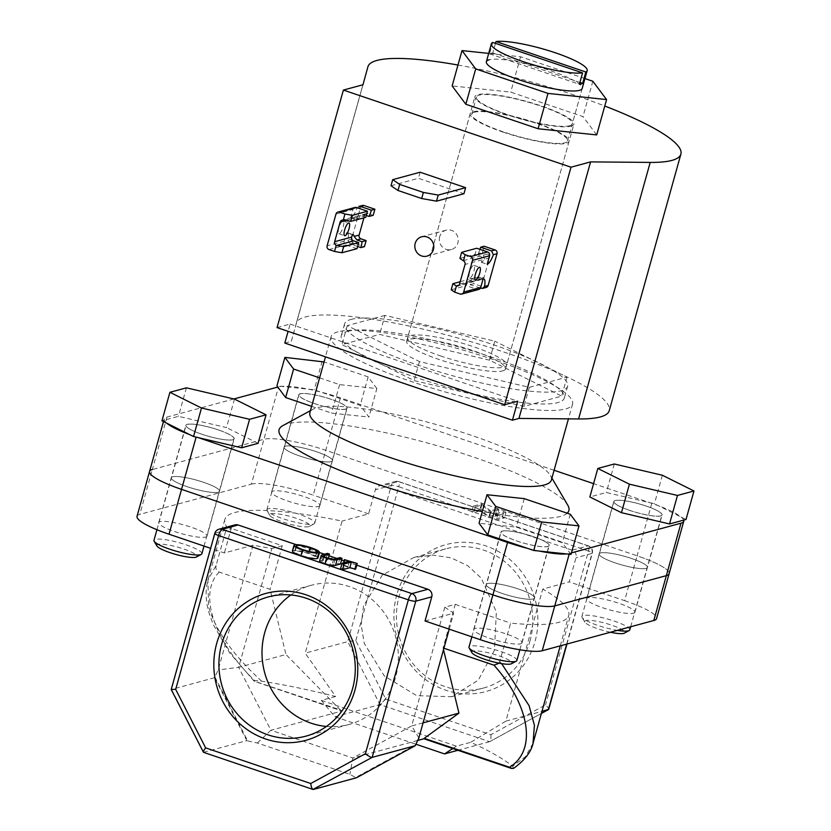 <?xml version="1.0" encoding="UTF-8"?>
<svg xmlns="http://www.w3.org/2000/svg" width="831" height="831" viewBox="0 0 831 831"><rect width="100%" height="100%" fill="white"/><g stroke="black" fill="none" stroke-linecap="round" stroke-linejoin="round"><path stroke-width="0.62" stroke-dasharray="4.16 3.12" d="M474.48 112.227A49.746 8.964 15.6 0 0 471.728 114.148A49.746 8.964 15.6 0 0 510.234 134.103A49.746 8.964 15.6 0 0 564.8 142.828A49.746 8.964 15.6 0 0 567.552 140.906A49.746 8.964 15.6 0 0 529.035 120.952A49.746 8.964 15.6 0 0 474.48 112.227M495.463 43.368L492.793 52.955A49.746 8.964 15.6 0 0 490.924 53.319A49.746 8.964 15.6 0 0 489.521 53.838L492.71 42.433M551.348 480.1A125.356 22.582 15.6 0 0 550.423 475.55A125.356 22.582 15.6 0 0 443.297 426.521A125.356 22.582 15.6 0 0 316.808 407.824A125.356 22.582 15.6 0 0 313.027 409.268A125.356 22.582 15.6 0 0 309.87 412.675M567.209 513.194A150.432 27.101 -164.4 0 1 560.541 516.415A150.432 27.101 -164.4 0 1 482.292 511.584M282.872 425.597A150.432 27.101 -164.4 0 1 287.412 423.862A150.432 27.101 -164.4 0 1 439.194 446.299A150.432 27.101 -164.4 0 1 567.75 505.134M338.03 331.808A125.356 22.582 15.6 0 0 331.091 336.669A125.356 22.582 15.6 0 0 428.152 386.955A125.356 22.582 15.6 0 0 565.641 408.945A125.356 22.582 15.6 0 0 572.569 404.084A125.356 22.582 15.6 0 0 475.519 353.798A125.356 22.582 15.6 0 0 338.03 331.808M232.784 439.776A25.075 4.519 15.6 0 0 234.176 438.799A25.075 4.519 15.6 0 0 214.762 428.744A25.075 4.519 15.6 0 0 187.266 424.35A25.075 4.519 15.6 0 0 185.874 425.316A25.075 4.519 15.6 0 0 205.288 435.371A25.075 4.519 15.6 0 0 232.784 439.776M218.138 492.222A25.075 4.519 15.6 0 0 219.529 491.246A25.075 4.519 15.6 0 0 200.115 481.191A25.075 4.519 15.6 0 0 172.619 476.797A25.075 4.519 15.6 0 0 171.228 477.763A25.075 4.519 15.6 0 0 190.642 487.818A25.075 4.519 15.6 0 0 218.138 492.222A25.075 4.519 15.6 0 0 219.529 491.246A25.075 4.519 15.6 0 0 200.115 481.191A25.075 4.519 15.6 0 0 172.619 476.797A25.075 4.519 15.6 0 0 171.228 477.763A25.075 4.519 15.6 0 0 190.642 487.818A25.075 4.519 15.6 0 0 218.138 492.222M345.686 409.184A25.075 4.519 15.6 0 0 347.067 408.208A25.075 4.519 15.6 0 0 327.663 398.153A25.075 4.519 15.6 0 0 300.157 393.759A25.075 4.519 15.6 0 0 298.776 394.725A25.075 4.519 15.6 0 0 318.18 404.79A25.075 4.519 15.6 0 0 345.686 409.184M331.039 461.631A25.075 4.519 15.6 0 0 332.421 460.665A25.075 4.519 15.6 0 0 313.017 450.599A25.075 4.519 15.6 0 0 285.521 446.205A25.075 4.519 15.6 0 0 284.129 447.171A25.075 4.519 15.6 0 0 303.544 457.237A25.075 4.519 15.6 0 0 331.039 461.631A25.075 4.519 15.6 0 0 332.421 460.665A25.075 4.519 15.6 0 0 313.017 450.599A25.075 4.519 15.6 0 0 285.521 446.205A25.075 4.519 15.6 0 0 284.129 447.171A25.075 4.519 15.6 0 0 303.544 457.237A25.075 4.519 15.6 0 0 331.039 461.631M660.697 515.937A25.075 4.519 15.6 0 0 662.078 514.96A25.075 4.519 15.6 0 0 642.675 504.905A25.075 4.519 15.6 0 0 615.169 500.511A25.075 4.519 15.6 0 0 613.787 501.477A25.075 4.519 15.6 0 0 633.191 511.532A25.075 4.519 15.6 0 0 660.697 515.937M646.051 568.383A25.075 4.519 15.6 0 0 647.442 567.407A25.075 4.519 15.6 0 0 628.028 557.352A25.075 4.519 15.6 0 0 600.533 552.958A25.075 4.519 15.6 0 0 599.141 553.924A25.075 4.519 15.6 0 0 618.555 563.979A25.075 4.519 15.6 0 0 646.051 568.383A25.075 4.519 15.6 0 0 647.442 567.407A25.075 4.519 15.6 0 0 628.028 557.352A25.075 4.519 15.6 0 0 600.533 552.958A25.075 4.519 15.6 0 0 599.141 553.924A25.075 4.519 15.6 0 0 618.555 563.979A25.075 4.519 15.6 0 0 646.051 568.383M547.795 546.528A25.075 4.519 15.6 0 0 549.187 545.552A25.075 4.519 15.6 0 0 529.773 535.496A25.075 4.519 15.6 0 0 502.277 531.092A25.075 4.519 15.6 0 0 500.885 532.069A25.075 4.519 15.6 0 0 520.299 542.124A25.075 4.519 15.6 0 0 547.795 546.528M533.149 598.974A25.075 4.519 15.6 0 0 534.541 597.998A25.075 4.519 15.6 0 0 515.127 587.943A25.075 4.519 15.6 0 0 487.631 583.549A25.075 4.519 15.6 0 0 486.239 584.515A25.075 4.519 15.6 0 0 505.653 594.57A25.075 4.519 15.6 0 0 533.149 598.974A25.075 4.519 15.6 0 0 534.541 597.998A25.075 4.519 15.6 0 0 515.127 587.943A25.075 4.519 15.6 0 0 487.631 583.549A25.075 4.519 15.6 0 0 486.239 584.515A25.075 4.519 15.6 0 0 505.653 594.57A25.075 4.519 15.6 0 0 533.149 598.974M502.932 132.056A51.345 9.245 15.6 0 0 569.09 141.332A51.345 9.245 15.6 0 0 536.348 122.998A51.345 9.245 15.6 0 0 470.18 113.722A51.345 9.245 15.6 0 0 502.932 132.056M440.43 355.897A51.345 9.245 15.6 0 0 506.588 365.183A51.345 9.245 15.6 0 0 473.847 346.849A51.345 9.245 15.6 0 0 407.678 337.563A51.345 9.245 15.6 0 0 440.43 355.897M489.511 360.166L379.632 334.426L341.946 344.626L414.15 380.588L524.039 406.338L561.714 396.127L489.511 360.166L494.819 341.167L384.93 315.416L379.632 334.426M683.695 520.113A50.14 9.037 15.6 0 0 651.774 503.357L593.573 483.642M651.774 503.357L637.128 555.804A50.14 9.037 15.6 0 1 669.111 573.712A50.14 9.037 15.6 0 0 637.128 555.804L325.762 450.288A50.14 9.037 15.6 0 0 263.926 439.287L152.333 469.525A50.14 9.037 15.6 0 0 149.559 471.457M554.1 470.263L340.409 397.841A50.14 9.037 15.6 0 0 278.572 386.841L277.793 387.049M233.864 398.953L166.979 417.079A50.14 9.037 15.6 0 0 164.195 419.011A50.14 9.037 15.6 0 0 166.678 423.156M189.717 434.623A50.14 9.037 15.6 0 0 196.178 436.919L198.329 437.646M527.301 548.283A50.14 9.037 15.6 0 0 539.34 551.057M566.524 553.924A50.14 9.037 15.6 0 0 569.391 553.446L571.448 552.885M384.93 315.416L347.254 325.627L419.458 361.578L529.347 387.329L567.022 377.129L494.819 341.167M567.022 377.129L561.714 396.127M347.254 325.627L341.946 344.626M419.458 361.578L414.15 380.588M529.347 387.329L524.039 406.338M489.521 53.838L579.384 84.284M579.893 82.466L492.793 52.955M569.567 125.73A49.746 8.964 15.6 0 0 572.32 123.798A49.746 8.964 15.6 0 0 533.814 103.844A49.746 8.964 15.6 0 0 479.258 95.118A49.746 8.964 15.6 0 0 476.506 97.05A49.746 8.964 15.6 0 0 515.012 117.005A49.746 8.964 15.6 0 0 569.567 125.73M567.552 140.906L582.188 88.46A49.746 8.964 15.6 0 0 543.682 68.506A49.746 8.964 15.6 0 0 489.127 59.78M584.951 78.571L520.58 56.757L488.69 53.402M596.689 134.913L582.988 116.589L510.712 92.096L452.137 85.936M520.58 56.757L510.712 92.096M592.856 81.251L582.988 116.589M391.006 185.739L418.409 178.312L463.937 193.737M420.112 172.225L418.409 178.312M439.672 236.731A10.024 9.442 -105.2 0 0 442.061 246.651A10.024 9.442 -105.2 0 0 451.399 249.497A10.024 9.442 -105.2 0 0 457.881 242.901A10.024 9.442 -105.2 0 0 455.492 232.992A10.024 9.442 -105.2 0 0 446.154 230.145A10.024 9.442 -105.2 0 0 439.672 236.731M347.659 331.33A115.8 20.858 -164.4 0 1 474.667 351.638A115.8 20.858 -164.4 0 1 564.322 398.101A115.8 20.858 -164.4 0 1 557.913 402.578A115.8 20.858 -164.4 0 1 430.905 382.27A115.8 20.858 -164.4 0 1 341.25 335.817A115.8 20.858 -164.4 0 1 347.659 331.33M350.973 319.457A115.8 20.858 -164.4 0 1 477.981 339.765A115.8 20.858 -164.4 0 1 567.635 386.218A115.8 20.858 -164.4 0 1 561.226 390.705A115.8 20.858 -164.4 0 1 434.229 370.397A115.8 20.858 -164.4 0 1 344.564 323.945A115.8 20.858 -164.4 0 1 350.973 319.457M284.815 343.068L291.338 341.302L296.303 323.29A162.461 29.262 -164.4 0 1 296.303 323.269A162.461 29.262 -164.4 0 1 305.299 316.975A162.461 29.262 -164.4 0 1 483.486 345.467A162.461 29.262 -164.4 0 1 609.268 410.649M457.974 65.036A162.461 29.262 -164.4 0 1 604.76 106.025M571.022 126.219A51.345 9.245 15.6 0 0 573.868 124.234A51.345 9.245 15.6 0 0 534.115 103.636A51.345 9.245 15.6 0 0 477.794 94.63A51.345 9.245 15.6 0 0 474.958 96.614A51.345 9.245 15.6 0 0 514.711 117.213A51.345 9.245 15.6 0 0 571.022 126.219M502.713 370.875A51.345 9.245 15.6 0 0 505.56 368.891A51.345 9.245 15.6 0 0 465.807 348.293A51.345 9.245 15.6 0 0 409.486 339.287A51.345 9.245 15.6 0 0 406.65 341.271A51.345 9.245 15.6 0 0 446.403 361.869A51.345 9.245 15.6 0 0 502.713 370.875M277.066 327.601L290.123 324.069L288.097 331.34M291.338 341.302L362.97 84.762M290.123 324.069L517.734 401.196M156.924 545.977A20.858 3.76 -164.4 0 1 183.651 548.99A20.858 3.76 -164.4 0 1 196.428 556.999M201.881 553.716A24.868 4.477 15.6 0 0 186.019 544.835A24.868 4.477 15.6 0 0 153.974 540.337M218.117 429.866A24.868 4.477 -164.4 0 1 233.978 438.747A24.868 4.477 -164.4 0 1 201.933 434.249A24.868 4.477 -164.4 0 1 186.071 425.368A24.868 4.477 -164.4 0 1 218.117 429.866M234.467 399.088L226.51 427.591L178.436 416.331L161.952 420.798M186.393 387.828L178.436 416.331M258.098 443.328L226.51 427.591M308.696 526.657A20.858 3.76 -164.4 0 1 287.651 523.54A20.858 3.76 -164.4 0 1 269.826 515.386A20.858 3.76 -164.4 0 1 270.823 513.818A20.858 3.76 -164.4 0 1 295.504 518.045A20.858 3.76 -164.4 0 1 309.329 526.418A20.858 3.76 -164.4 0 1 308.696 526.657M268.247 508.78A24.868 4.477 15.6 0 0 266.865 509.746A24.868 4.477 15.6 0 0 267.052 510.65A24.868 4.477 15.6 0 0 288.305 520.372A24.868 4.477 15.6 0 0 313.401 524.091A24.868 4.477 15.6 0 0 314.149 523.8A24.868 4.477 15.6 0 0 314.772 523.125A24.868 4.477 15.6 0 0 295.524 513.143A24.868 4.477 15.6 0 0 268.247 508.78M345.499 409.122A24.868 4.477 -164.4 0 1 318.221 404.759A24.868 4.477 -164.4 0 1 298.963 394.787A24.868 4.477 -164.4 0 1 300.344 393.821A24.868 4.477 -164.4 0 1 327.622 398.184A24.868 4.477 -164.4 0 1 346.88 408.156A24.868 4.477 -164.4 0 1 345.499 409.122M319.592 377.845L339.599 384.628L376.869 388.555L368.912 417.058L360.197 405.393L314.201 389.812L276.931 385.885M376.869 388.555L368.154 376.89L360.197 405.393M322.158 361.308L314.201 389.812M368.154 376.89L324.038 361.942M311.635 406.349L331.642 413.132L368.912 417.058M339.599 384.628L331.642 413.132M610.442 632.256A20.858 3.76 -164.4 0 1 597.988 628.828A20.858 3.76 -164.4 0 1 584.837 622.139A20.858 3.76 -164.4 0 1 611.564 625.151A20.858 3.76 -164.4 0 1 624.341 633.16M629.784 629.877A24.868 4.477 15.6 0 0 613.922 620.996A24.868 4.477 15.6 0 0 581.877 616.498A24.868 4.477 15.6 0 0 582.064 617.402A24.868 4.477 15.6 0 0 597.738 625.379A24.868 4.477 15.6 0 0 617.391 630.365M629.836 510.411A24.868 4.477 -164.4 0 1 613.974 501.529A24.868 4.477 -164.4 0 1 646.03 506.027A24.868 4.477 -164.4 0 1 661.892 514.908A24.868 4.477 -164.4 0 1 629.836 510.411M686.011 519.489L654.413 503.752L606.339 492.492L589.854 496.959M662.38 475.249L654.413 503.752M614.306 463.989L606.339 492.492M471.935 652.719A20.858 3.76 -164.4 0 1 472.932 651.161A20.858 3.76 -164.4 0 1 497.613 655.389A20.858 3.76 -164.4 0 1 511.439 663.751M516.892 660.468A24.868 4.477 15.6 0 0 497.634 650.486A24.868 4.477 15.6 0 0 470.356 646.123A24.868 4.477 15.6 0 0 468.985 647.089M502.454 531.154A24.868 4.477 -164.4 0 1 529.731 535.517A24.868 4.477 -164.4 0 1 548.99 545.5A24.868 4.477 -164.4 0 1 547.608 546.466A24.868 4.477 -164.4 0 1 520.331 542.103A24.868 4.477 -164.4 0 1 501.083 532.12A24.868 4.477 -164.4 0 1 502.454 531.154M571.032 554.402L562.307 542.736L516.311 527.145L479.04 523.229M570.263 514.233L562.307 542.736M524.268 498.642L516.311 527.145M396.813 594.674A76.12 71.663 -105.2 0 0 445.78 690.208A76.12 71.663 -105.2 0 0 535.019 641.511A76.12 71.663 -105.2 0 0 486.052 545.977A76.12 71.663 -105.2 0 0 396.813 594.674M530.074 640.628A72.11 67.882 74.8 0 1 483.465 688.047A72.11 67.882 74.8 0 1 416.321 667.573A72.11 67.882 74.8 0 1 399.15 596.263A72.11 67.882 74.8 0 1 445.748 548.844A72.11 67.882 74.8 0 1 512.904 569.318A72.11 67.882 74.8 0 1 530.074 640.628M326.448 726.439A72.11 67.882 -105.2 0 0 349.03 724.466A72.11 67.882 -105.2 0 0 395.639 677.057A72.11 67.882 -105.2 0 0 378.469 605.737A72.11 67.882 -105.2 0 0 311.313 585.273A72.11 67.882 -105.2 0 0 290.829 594.975M205.621 537.065A25.075 4.519 15.6 0 0 207.002 536.099A25.075 4.519 15.6 0 0 187.598 526.033A25.075 4.519 15.6 0 0 160.092 521.639A25.075 4.519 15.6 0 0 158.711 522.606A25.075 4.519 15.6 0 0 178.125 532.671A25.075 4.519 15.6 0 0 205.621 537.065M318.522 506.474A25.075 4.519 15.6 0 0 319.904 505.508A25.075 4.519 15.6 0 0 300.49 495.453A25.075 4.519 15.6 0 0 272.994 491.048A25.075 4.519 15.6 0 0 271.612 492.025A25.075 4.519 15.6 0 0 291.016 502.08A25.075 4.519 15.6 0 0 318.522 506.474M633.534 613.226A25.075 4.519 15.6 0 0 634.915 612.26A25.075 4.519 15.6 0 0 615.501 602.195A25.075 4.519 15.6 0 0 588.005 597.801A25.075 4.519 15.6 0 0 586.624 598.767A25.075 4.519 15.6 0 0 606.028 608.832A25.075 4.519 15.6 0 0 633.534 613.226M520.632 643.817A25.075 4.519 15.6 0 0 522.013 642.841A25.075 4.519 15.6 0 0 502.61 632.786A25.075 4.519 15.6 0 0 475.103 628.392A25.075 4.519 15.6 0 0 473.722 629.358A25.075 4.519 15.6 0 0 493.136 639.423A25.075 4.519 15.6 0 0 520.632 643.817M363.531 605.913L361.173 624.735L364.279 643.485L384.358 676.019L416.705 695.661L451.42 696.721L478.189 680.298L494.445 650.278L496.346 611.948L481.284 578.137L467.801 565.776L451.14 557.84L432.598 555.056L413.713 557.528L382.239 575.197L363.531 605.913M261.682 681.223C232.867 654.838 215.156 629.888 208.55 606.36L207.927 580.121L216.102 565.516L226.863 526.958A178.509 32.16 -164.4 0 1 224.879 519.427A178.509 32.16 -164.4 0 1 234.758 512.519A178.509 32.16 -164.4 0 1 342.092 521.079L305.216 653.145L335.631 696.503A178.509 32.16 15.6 0 0 261.682 681.223C257.465 680.516 254.94 680.485 254.12 681.119L340.326 709.892L285.968 654.506L238.663 667.324L271.82 548.553L253.019 545.209L224.37 552.968L210.627 548.315M340.461 569.006L347.774 567.022L342.819 565.34L343.65 565.111L355.616 569.173M319.613 561.018L325.856 559.086L327.892 559.772L321.867 561.59L323.456 555.887M323.498 556.095L322.013 561.424C321.597 561.891 322.833 562.629 325.731 563.636L332.016 564.924L338.404 563.335L340.44 564.031M292.377 551.015L293.146 550.506C296.376 550.008 301.757 550.953 309.288 553.342C316.476 555.908 319.083 557.663 317.11 558.609M356.738 565.173L344.065 560.873M341.562 560.032L336.939 558.463M329.014 555.773L324.391 554.204M319.447 552.532L296.137 544.637M425.036 620.975L453.684 613.205L444.803 607.181L455.243 604.345L443.068 647.931L443.91 648.222M443.068 647.931L443.494 649.676M216.102 565.516C215.364 568.612 216.403 570.793 219.207 572.071L270.085 589.314L285.968 654.506M219.207 572.071C197.882 593.002 213.702 641.075 255.065 681.005L254.12 681.119L255.065 681.005M499.244 663.19L510.639 623.115A178.509 32.16 -164.4 0 0 568.747 615.439A178.509 32.16 -164.4 0 0 542.757 589.075L569.256 581.897L575.997 557.757A6.014 5.661 -105.2 0 0 572.123 550.205L588.109 545.874L398.371 481.585L382.385 485.917L572.123 550.205M499.878 661.673L501.581 663.605M533.003 743.423L525.379 756.771L512.613 766.265A178.509 32.16 15.6 0 0 470.741 742.291L505.882 721.142L542.757 589.075M505.882 721.142L541.968 711.367M382.385 485.917A6.014 5.661 -105.2 0 0 375.332 489.76L368.59 513.89L342.092 521.079M548.367 709.632C549.249 709.04 548.294 707.461 545.52 704.885L490.872 734.708L385.781 699.1L355.793 640.587L347.711 641.625L305.216 653.145M226.863 526.958L282.26 545.728L271.82 548.553M137.032 516.311A50.14 9.037 -164.4 0 1 139.805 514.368L152.333 469.525L263.926 439.287L251.398 484.13L139.805 514.368M251.398 484.13A50.14 9.037 -164.4 0 1 313.235 495.141L325.762 450.288A50.14 9.037 15.6 0 0 263.926 439.287L278.572 386.841M368.59 513.89L313.235 495.141M455.243 604.345L510.639 623.115M340.409 397.841L325.762 450.288L637.128 555.804L624.611 600.657L569.256 581.897M624.611 600.657A50.14 9.037 -164.4 0 1 656.594 618.555M253.019 545.209L218.189 669.952L214.585 677.701L171.207 689.501M214.824 676.829L247.669 740.92L246.838 740.629L214.585 677.701M490.872 734.708C491.152 738.645 490.726 740.982 489.584 741.709L457.902 750.289M335.631 696.503L321.337 700.377L334.935 716.758L415.812 744.171M334.935 716.758L379.964 704.563L489.584 741.709L541.386 713.445L489.584 741.709M203.47 752.315L246.838 740.629M247.669 740.92L257.35 743.007L349.851 774.347L355.616 777.494L415.479 744.825M356.457 777.785L355.616 777.494M449.228 629.171L453.684 613.205M502.371 517.214L504.407 517.91L496.252 520.123L494.206 519.427L502.371 517.214L503.96 511.522L505.996 512.208L504.407 517.91M488.96 516.581L495.359 514.846L497.405 515.542L489.251 517.744L480.204 510.764L473.784 512.509L471.738 511.813L479.892 509.6L488.96 516.581L490.55 510.878L496.959 509.143L495.359 514.846M313.38 789.45L203.772 752.304L171.508 689.366L215.125 533.17L231.111 528.838L224.37 552.968M231.111 528.838A6.014 5.661 74.8 0 1 234.996 524.88M282.26 545.728L270.085 589.314M444.803 607.181L411.646 725.941L423.072 722.845M321.337 700.377L456.448 746.165L470.741 742.291M512.613 766.265L513.6 768.353M512.114 768.55L423.903 738.769M417.619 740.473L352.853 758.017L270.916 730.252L342.143 710.952L254.12 681.119M340.326 709.892L341.707 710.921L254.286 681.295M257.35 743.007L270.916 730.252L238.663 667.324L218.189 669.952M452.77 748.554L456.448 746.165M418.855 737.959L411.646 725.941L352.853 758.017L349.851 774.347M385.781 699.1L379.964 704.563L347.711 641.625L391.318 485.429L375.332 489.76M496.959 509.143L498.995 509.839L497.405 515.542M498.995 509.839L490.841 512.052L481.793 505.071L475.374 506.806L473.327 506.11L481.492 503.908L480.36 509.767M481.949 504.064L490.55 510.878M481.492 503.908L479.892 509.6M473.327 506.11L471.738 511.813M475.374 506.806L473.784 512.509M481.793 505.071L480.204 510.764M490.415 511.906L488.815 517.599M490.841 512.052L489.251 517.744M505.996 512.208L497.842 514.42L496.252 520.123M497.842 514.42L495.795 513.724L494.206 519.427M495.795 513.724L503.96 511.522M294.735 544.804L293.146 550.506M310.877 547.639L309.288 553.342M316.663 552.21L315.063 557.913L317.276 551.794M296.48 546.549L295.192 551.202C293.696 551.981 295.846 553.404 301.643 555.472C307.854 557.476 312.331 558.297 315.063 557.913C316.569 557.123 314.388 555.69 308.55 553.602C302.359 551.618 297.903 550.818 295.192 551.202L294.579 551.607L296.168 545.905M309.142 551.452L308.55 553.602M303.232 549.769L301.643 555.472M327.445 553.384L325.856 559.086M339.993 557.632L338.404 563.335M333.605 559.221L332.016 564.924M327.321 557.933L325.731 563.636M328.318 558.255L327.892 559.772M349.373 561.32L347.774 567.022M343.494 562.909L342.819 565.34M345.249 559.419L343.65 565.111M338.819 227.974A6.721 1.911 108.7 0 0 338.851 233.74A6.721 1.911 108.7 0 0 343.193 226.79A6.721 1.911 108.7 0 0 343.161 221.015A6.721 1.911 108.7 0 0 338.819 227.974M358.867 206.42L356.8 208.436A12.039 3.428 108.7 0 1 350.62 218.013L353.009 209.464A3.012 2.836 -105.2 0 1 354.951 207.48M356.8 208.436L360.446 207.449L351.586 239.183L347.94 240.169A12.039 3.428 108.7 0 0 347.213 232.649A12.039 3.428 108.7 0 0 346.537 232.638L352.365 234.622M357.008 248.677L346.08 244.968A3.012 2.836 -105.2 0 1 344.148 241.198L346.537 232.638M365.765 217.317L360.664 215.593A3.012 2.836 -105.2 0 0 357.133 217.514L356.489 219.831M363.926 217.815L364.58 215.499L359.574 216.86A12.039 3.428 -71.3 0 1 357.133 219.654M357.621 246.495L349.996 243.909L353.528 242.953L364.445 246.662M366.274 215.478L362.295 214.668L359.574 216.86M363.978 214.689L368.102 213.577L373.202 215.302M353.528 242.953A3.012 2.836 74.8 0 1 351.586 239.183M360.446 207.449A3.012 2.836 74.8 0 1 362.389 205.465M368.102 213.577A3.012 2.836 -105.2 0 0 364.58 215.499M347.94 240.169L349.996 243.909M350.62 218.013L356.447 219.986M469.557 272.277A6.721 1.911 108.7 0 0 469.588 278.042A6.721 1.911 108.7 0 0 473.93 271.093A6.721 1.911 108.7 0 0 473.899 265.318A6.721 1.911 108.7 0 0 469.557 272.277M459.938 258.431L475.02 254.338L476.714 248.261M460.156 294.018L477.191 289.396L466.264 285.698L467.957 279.611L473.057 281.345A3.012 2.836 -105.2 0 0 476.589 279.413L477.274 276.952L483.102 278.925M451.191 289.78L466.264 285.698M460.197 281.719L467.957 279.611M480.453 288.118L470.18 284.638A12.039 3.428 108.7 0 0 471.27 278.717L477.856 280.525L479.02 278.759L484.026 277.398L489.49 257.828L484.483 259.189A12.039 3.428 108.7 0 1 481.357 262.316L482.053 259.843A3.012 2.836 -105.2 0 0 480.11 256.073L475.02 254.338M479.02 278.759A12.039 3.428 108.7 0 0 477.95 276.952A12.039 3.428 108.7 0 0 477.274 276.952M477.191 289.396A3.012 2.836 -105.2 0 0 478.77 289.448M484.483 259.189L483.424 255.169L478.324 253.445L482.458 252.323L484.151 246.246M478.324 253.445A12.039 3.428 108.7 0 0 479.965 249.362M470.18 284.638L473.701 283.683L475.394 277.596L480.495 279.33L476.371 280.442M481.097 288.336L484.629 287.381L473.701 283.683M471.27 278.717L475.394 277.596M483.424 255.169L487.558 254.057L482.458 252.323M484.026 277.398A3.012 2.836 74.8 0 1 480.495 279.33M487.558 254.057A3.012 2.836 74.8 0 1 489.49 257.828M484.629 287.381A3.012 2.836 -105.2 0 0 486.208 287.433M481.357 262.316L487.184 264.289M166.979 417.079L152.333 469.525M569.391 553.446L569.173 554.204M296.303 323.29L362.898 84.783L296.303 323.269M566.659 644.118L591.984 553.425L575.997 557.757M355.793 640.587L398.745 486.748L588.473 551.046L545.52 704.885M566.95 644.035L592.316 553.197A6.014 6.014 0 0 0 588.452 545.884A6.014 1.714 -71.3 0 0 588.109 545.874A6.014 5.661 74.8 0 1 591.984 553.425A6.014 1.08 15.6 0 0 592.316 553.197A6.014 1.08 15.6 0 0 588.473 551.046A6.014 1.714 -71.3 0 0 588.452 545.884L398.714 481.585A6.014 1.714 -71.3 0 1 398.745 486.748A6.014 1.08 15.6 0 0 391.318 485.429A6.014 5.661 -105.2 0 1 398.371 481.585A6.014 1.714 -71.3 0 1 398.714 481.585A6.014 6.014 0 0 0 395.213 481.471L379.216 485.803M219.01 529.212A6.014 5.661 -105.2 0 0 215.125 533.17A6.014 1.08 15.6 0 0 214.793 533.409M322.521 554.713L320.922 560.416M335.101 558.962L333.511 564.654M324.246 556.645L323.01 561.102M344.148 241.198L327.113 245.81M335.973 214.076L353.009 209.464M329.055 249.58L346.08 244.968M357.133 217.514L345.925 220.558M343.764 220.173L360.664 215.593M473.057 281.345L458.951 285.168M459.553 284.036L476.589 279.413M482.053 259.843L465.017 264.466M463.21 260.654L480.11 256.073M471.728 114.148L476.506 97.05M313.027 409.268L310.43 410.67M331.091 336.669L325.461 356.842M207.002 536.099L234.176 438.799M319.904 505.508L347.067 408.208M634.915 612.26L662.078 514.96M522.013 642.841L549.187 545.552M569.09 141.332L506.588 365.183M470.18 113.722L407.678 337.563M164.195 419.011L163.489 421.566M473.722 629.358L500.885 532.069M586.624 598.767L613.787 501.477M271.612 492.025L298.776 394.725M158.711 522.606L185.874 425.316M572.569 404.084L568.446 418.855M550.423 475.55L551.909 478.095M582.188 88.46L572.32 123.798M451.399 249.497L426.926 256.135M567.635 386.218L564.322 398.101M505.56 368.891L573.868 124.234M406.65 341.271L474.958 96.614M344.564 323.945L341.25 335.817M446.154 230.145L421.681 236.773M204.011 546.071L233.978 438.747M156.934 529.721L186.071 425.368M269.826 515.386L267.052 510.65M266.865 509.746L298.963 394.787M314.772 523.125L346.88 408.156M309.329 526.418L314.149 523.8M584.837 622.139L582.064 617.402M581.877 616.498L613.974 501.529M630.656 626.771L661.892 514.908M519.874 649.769L548.99 545.5M471.842 636.837L501.083 532.12M349.03 724.466L305.964 736.141M451.42 696.721L483.465 688.047M560.26 645.853L568.747 615.439M254.193 681.233L229.605 652.782L213.11 624.289L209.111 613.174C205.61 601.312 205.215 590.301 207.927 580.152L224.879 519.427M413.713 557.528L445.748 548.844M311.313 585.273L268.247 596.938M338.851 233.74L344.678 235.713M359.085 215.541L342.05 220.153M366.523 213.525L362.295 214.668M347.213 232.649L353.04 234.622M343.161 221.015L348.989 222.988M469.588 278.042L475.415 280.026M474.636 281.397L457.611 286.009M482.084 279.382L477.856 280.525M477.95 276.952L483.777 278.925M473.899 265.318L479.726 267.291"/><path stroke-width="1.25" d="M582.562 72.889L492.71 42.433A49.746 8.964 15.6 0 0 491.36 43.835A49.746 8.964 15.6 0 0 527.508 63.052A49.746 8.964 15.6 0 0 582.562 72.889L579.384 84.284A49.746 8.964 15.6 0 0 581.243 83.921A49.746 8.964 15.6 0 0 582.645 83.401L585.824 71.996A49.746 8.964 15.6 0 0 587.174 70.593A49.746 8.964 15.6 0 0 551.026 51.377A49.746 8.964 15.6 0 0 495.972 41.55L495.463 43.368M325.461 356.842L309.87 412.675A125.356 22.582 15.6 0 0 406.92 462.971A125.356 22.582 15.6 0 0 544.419 484.951A125.356 22.582 15.6 0 0 551.348 480.1L568.446 418.855M482.292 511.584A150.432 27.101 -164.4 0 1 330.987 466.648A150.432 27.101 -164.4 0 1 282.872 425.597L310.43 410.67M571.448 552.885L680.984 523.208A50.14 9.037 15.6 0 0 683.757 521.266A50.14 9.037 15.6 0 0 683.695 520.113M683.757 521.266L656.594 618.555A50.14 9.037 -164.4 0 1 653.82 620.497L666.337 575.654A50.14 9.037 15.6 0 0 669.111 573.712A50.14 9.037 15.6 0 1 666.337 575.654L554.744 605.892L666.337 575.654L680.984 523.208M593.573 483.642L554.1 470.263M277.793 387.049L233.864 398.953M166.678 423.156A50.14 9.037 15.6 0 0 189.717 434.623M152.333 469.525A50.14 9.037 15.6 0 0 149.559 471.457A50.14 9.037 15.6 0 0 181.542 489.366L492.908 594.882A50.14 9.037 15.6 0 0 554.744 605.892L542.228 650.735L653.82 620.497M198.329 437.646L507.554 542.435A50.14 9.037 15.6 0 0 527.301 548.283M539.34 551.057A50.14 9.037 15.6 0 0 566.524 553.924M551.909 478.095L567.75 505.134A150.432 27.101 -164.4 0 1 567.209 513.194M585.824 71.996L495.972 41.55M582.645 83.401L579.893 82.466M489.127 59.78A49.746 8.964 15.6 0 0 486.374 61.702A49.746 8.964 15.6 0 0 524.88 81.656A49.746 8.964 15.6 0 0 579.436 90.382A49.746 8.964 15.6 0 0 582.188 88.46L587.174 70.593M488.69 53.402L462.005 50.587L475.706 68.911L547.982 93.404L606.557 99.575L592.856 81.251L584.951 78.571M462.005 50.587L452.137 85.936L465.838 104.259L538.114 128.753L596.689 134.913L606.557 99.575M475.706 68.911L465.838 104.259M547.982 93.404L538.114 128.753M423.384 192.439L438.217 195.077L465.63 187.661L420.112 172.225L392.699 179.652L399.711 184.42L398.007 190.496L421.681 198.526L423.384 192.439L399.711 184.42M438.217 195.077L436.524 201.164L463.937 193.737L465.63 187.661M398.007 190.496L391.006 185.739L392.699 179.652M436.524 201.164L421.681 198.526M415.199 243.369A10.024 9.442 -105.2 0 0 417.588 253.289A10.024 9.442 -105.2 0 0 426.926 256.135A10.024 9.442 -105.2 0 0 433.408 249.539A10.024 9.442 -105.2 0 0 431.019 239.619A10.024 9.442 -105.2 0 0 421.681 236.773A10.024 9.442 -105.2 0 0 415.199 243.369M604.76 106.025A162.461 29.262 -164.4 0 1 680.89 154.109L609.268 410.649A162.461 29.262 -164.4 0 1 600.273 416.944A162.461 29.262 -164.4 0 1 578.584 418.949L518.949 418.429L590.581 161.9L571.001 167.197L504.677 404.728L517.734 401.196L512.426 420.195L518.949 418.429M680.89 154.109A162.461 29.262 -164.4 0 1 671.905 160.404A162.461 29.262 -164.4 0 1 650.206 162.409L590.581 161.9M504.677 404.728L277.066 327.601L343.39 90.07L362.97 84.762L367.925 66.75A162.461 29.262 -164.4 0 1 367.936 66.729A162.461 29.262 -164.4 0 1 376.921 60.445A162.461 29.262 -164.4 0 1 457.974 65.036M288.097 331.34L284.815 343.068L512.426 420.195M343.39 90.07L571.001 167.197M201.258 554.391L196.428 556.999A20.858 3.76 -164.4 0 1 170.075 552.667A20.858 3.76 -164.4 0 1 156.924 545.977L154.151 541.241A24.868 4.477 15.6 0 0 169.836 549.218A24.868 4.477 15.6 0 0 201.258 554.391A24.868 4.477 15.6 0 0 201.881 553.716L204.011 546.071M234.467 399.088L186.393 387.828L169.908 392.294L161.952 420.798L193.54 436.524L241.613 447.795L258.098 443.328L266.055 414.825L234.467 399.088M169.908 392.294L201.497 408.021L193.54 436.524M201.497 408.021L249.57 419.291L241.613 447.795M249.57 419.291L266.055 414.825M156.934 529.721L153.974 540.337A24.868 4.477 15.6 0 0 154.151 541.241M324.038 361.942L284.888 357.382L276.931 385.885L285.646 397.55L311.635 406.349M284.888 357.382L293.603 369.037L285.646 397.55M293.603 369.037L319.592 377.845M621.453 512.685L669.526 523.956L686.011 519.489L693.968 490.986L662.38 475.249L614.306 463.989L597.821 468.455L589.854 496.959L621.453 512.685L629.41 484.182L677.483 495.453L669.526 523.956M677.483 495.453L693.968 490.986M597.821 468.455L629.41 484.182M617.391 630.365A24.868 4.477 15.6 0 0 629.16 630.552A24.868 4.477 15.6 0 0 629.784 629.877L630.656 626.771M629.16 630.552L624.341 633.16A20.858 3.76 -164.4 0 1 610.442 632.256M516.269 661.144L511.439 663.751A20.858 3.76 -164.4 0 1 510.816 663.99A20.858 3.76 -164.4 0 1 489.76 660.884A20.858 3.76 -164.4 0 1 471.935 652.719L469.162 647.993A24.868 4.477 15.6 0 0 490.415 657.716A24.868 4.477 15.6 0 0 515.511 661.424A24.868 4.477 15.6 0 0 516.269 661.144A24.868 4.477 15.6 0 0 516.892 660.468L519.874 649.769M486.997 494.725L479.04 523.229L487.766 534.884L533.751 550.475L571.032 554.402L578.989 525.888L570.263 514.233L524.268 498.642L486.997 494.725L495.723 506.38L487.766 534.884M495.723 506.38L541.719 521.972L533.751 550.475M541.719 521.972L578.989 525.888M471.842 636.837L468.985 647.089A24.868 4.477 15.6 0 0 469.162 647.993M354.899 690.312A76.12 71.663 74.8 0 1 265.66 739.008A76.12 71.663 74.8 0 1 216.694 643.474A76.12 71.663 74.8 0 1 305.933 594.778A76.12 71.663 74.8 0 1 354.899 690.312M221.638 644.357A72.11 67.882 -105.2 0 0 238.809 715.668A72.11 67.882 -105.2 0 0 305.964 736.141A72.11 67.882 -105.2 0 0 352.562 688.722A72.11 67.882 -105.2 0 0 335.392 617.412A72.11 67.882 -105.2 0 0 268.247 596.938A72.11 67.882 -105.2 0 0 221.638 644.357M290.829 594.975A72.11 67.882 -105.2 0 0 264.715 632.682A72.11 67.882 -105.2 0 0 326.448 726.439M344.408 559.637L357.205 563.47L355.616 569.173L349.82 567.718L342.497 569.702L340.461 569.006L342.05 563.304L349.373 561.32L344.408 559.637L343.494 562.909M329.492 554.069L323.602 555.721C323.186 556.188 324.433 556.926 327.321 557.933L333.605 559.221L339.993 557.632L342.04 558.328L340.44 564.031L335.516 565.36C333.979 566.046 330.478 565.558 325.004 563.896C321.524 562.712 319.727 561.756 319.613 561.018L321.202 555.316L322.521 554.713L327.445 553.384L329.492 554.069L328.318 558.255M317.11 558.609L318.699 552.906C315.427 553.394 310.025 552.438 302.484 550.029C295.4 547.484 292.813 545.749 294.735 544.804C297.965 544.305 303.346 545.25 310.877 547.639C318.076 550.205 320.683 551.961 318.699 552.906L319.499 552.376L317.899 558.079L317.11 558.609C313.838 559.097 308.436 558.131 300.895 555.721C293.81 553.186 291.224 551.452 293.146 550.506M296.137 544.637L238.165 524.984L222.178 529.316L411.906 593.614L427.903 589.283L356.738 565.173M344.065 560.873L341.562 560.032M336.939 558.463L329.014 555.773M324.391 554.204L319.447 552.532M443.494 649.676L458.951 713.123L424.236 738.333L509.496 767.221C537.096 750.663 530.24 705.633 493.957 665.184L499.244 663.19M443.91 648.222L493.957 665.184M501.581 663.605L529.077 705.654L534.416 725.307L533.003 743.423M541.968 711.367L548.73 709.3L566.95 644.035M163.489 421.566L149.559 471.457A50.14 9.037 15.6 0 0 181.542 489.366L169.015 534.208L210.627 548.315M169.015 534.208A50.14 9.037 -164.4 0 1 137.032 516.311L149.559 471.457M542.228 650.735A50.14 9.037 -164.4 0 1 480.391 639.725L492.908 594.882A50.14 9.037 15.6 0 0 554.744 605.892L569.173 554.204M427.903 589.283A6.014 5.661 74.8 0 1 431.767 596.835L425.036 620.975L480.391 639.725M457.902 750.289L444.554 753.914L452.77 748.554M415.812 744.171L444.554 753.914M356.457 777.785L313.38 789.45C312.165 789.357 311.282 787.383 310.752 783.508L365.411 753.686C368.434 756.2 370.688 757.425 372.174 757.373L415.24 745.698L356.457 777.785M449.228 629.171L418.855 737.959L415.24 745.698M196.126 437.127L181.542 489.366L492.908 594.882L507.554 542.435M365.411 753.686L408.364 599.847L218.626 535.548A6.014 1.714 108.7 0 1 222.178 529.316A6.014 5.661 -105.2 0 0 219.01 529.212L234.996 524.88A6.014 5.661 74.8 0 1 238.165 524.984M423.072 722.845L458.951 713.123M560.26 645.853L533.294 742.426C531.435 751.598 524.88 760.23 513.6 768.353L511.262 768.374L423.841 738.749M423.903 738.769L417.619 740.473M431.767 596.835L415.78 601.166L372.174 757.373L313.007 789.44L203.47 752.315L171.207 689.522L214.793 533.409A6.014 1.08 15.6 0 0 218.626 535.548L175.673 689.387L205.662 747.9C203.46 750.84 202.826 752.304 203.772 752.304M171.508 689.366L175.673 689.387M512.114 768.55L509.496 767.221M292.377 551.015L293.966 545.323L294.735 544.804M296.48 546.549L296.781 545.5C295.285 546.279 297.446 547.702 303.232 549.769C309.444 551.774 313.921 552.594 316.663 552.21C318.159 551.42 315.988 549.987 310.14 547.899C303.949 545.915 299.492 545.115 296.781 545.5L296.168 545.905M316.663 552.21L317.276 551.794M302.484 550.029L300.895 555.721M310.14 547.899L309.142 551.452M342.04 558.328L337.106 559.658C335.568 560.343 332.068 559.855 326.593 558.193L325.004 563.896M326.593 558.193C323.114 557.019 321.317 556.053 321.202 555.316M357.205 563.47L351.409 562.016L344.086 564L342.497 569.702M344.086 564L342.05 563.304M351.409 562.016L349.82 567.718M356.374 563.698L354.785 569.391M349.02 228.764A6.721 1.911 -71.3 0 1 344.678 235.713A6.721 1.911 -71.3 0 1 344.647 229.948A6.721 1.911 -71.3 0 1 348.989 222.988A6.721 1.911 -71.3 0 1 349.02 228.764M344.969 214.003L352.386 215.322L367.458 211.24L365.765 217.317L350.692 221.399L343.265 220.111L344.969 214.003L339.505 212.154A3.012 2.836 -105.2 0 0 335.973 214.076L327.113 245.81A3.012 2.836 -105.2 0 0 329.055 249.58L334.509 251.44L336.223 245.332L343.629 246.672L358.712 242.59L357.008 248.677L341.936 252.759L334.509 251.44M352.386 215.322L350.692 221.399M337.916 212.092L354.951 207.48A3.012 2.836 -105.2 0 1 356.541 207.532L367.458 211.24M343.629 246.672L341.936 252.759M356.925 239.962L362.015 241.696L366.149 240.575L361.049 238.85L356.925 239.962L354.11 236.43A12.039 3.428 -71.3 0 0 353.04 234.622A12.039 3.428 -71.3 0 0 352.365 234.622L351.669 237.084A3.012 2.836 -105.2 0 0 353.611 240.865L358.712 242.59M356.489 219.831L356.447 219.986A12.039 3.428 -71.3 0 0 357.133 219.654M336.223 245.332A3.012 2.836 74.8 0 1 334.644 241.707L340.108 222.126A3.012 2.836 74.8 0 1 343.265 220.111M354.11 236.43L359.117 235.069L363.926 217.815M371.374 210.181L374.895 209.225L363.978 205.517L360.446 206.472L371.374 210.181A12.039 3.428 -71.3 0 1 369.078 216.424L373.202 215.302L374.895 209.225M362.015 241.696A12.039 3.428 -71.3 0 1 360.924 247.607L364.445 246.662L366.149 240.575M360.924 247.607L357.621 246.495M369.078 216.424L366.274 215.478M360.446 206.472L358.867 206.42L362.389 205.465A3.012 2.836 74.8 0 1 363.978 205.517M359.117 235.069A3.012 2.836 -105.2 0 0 361.049 238.85M475.384 274.251A6.721 1.911 108.7 0 0 475.415 280.026A6.721 1.911 108.7 0 0 479.757 273.067A6.721 1.911 108.7 0 0 479.726 267.291A6.721 1.911 108.7 0 0 475.384 274.251M461.641 252.344L459.938 258.431L463.438 260.83L465.142 254.722L461.641 252.344L476.714 248.261L487.641 251.959L470.606 256.582A3.012 2.836 74.8 0 1 472.538 260.352L463.677 292.086A3.012 2.836 74.8 0 1 460.156 294.018L454.692 292.159L456.396 286.051A3.012 2.836 -105.2 0 0 459.553 284.036L465.017 264.466A3.012 2.836 -105.2 0 0 463.438 260.83M465.142 254.722L470.606 256.582M479.965 249.362A12.039 3.428 108.7 0 0 480.63 247.202L491.557 250.9L493.365 254.712A12.039 3.428 108.7 0 1 487.184 264.289L489.573 255.74A3.012 2.836 -105.2 0 0 487.641 251.959M461.735 294.07L478.77 289.448A3.012 2.836 -105.2 0 0 480.713 287.474L483.102 278.925A12.039 3.428 108.7 0 1 483.777 278.925A12.039 3.428 108.7 0 1 484.504 286.446L482.686 288.388L486.208 287.433A3.012 2.836 -105.2 0 0 488.15 285.459L484.504 286.446M493.365 254.712L497.011 253.725L488.15 285.459M456.396 286.051L452.885 283.703L451.191 289.78L454.692 292.159M452.885 283.703L460.197 281.719M480.63 247.202L484.151 246.246L495.079 249.944L491.557 250.9M482.686 288.388L480.453 288.118M497.011 253.725A3.012 2.836 -105.2 0 0 495.079 249.944M578.584 418.949L650.206 162.409M548.512 709.57L541.376 713.465L548.367 709.632L566.659 644.118M205.662 747.9L310.752 783.508M408.364 599.847A6.014 1.08 15.6 0 0 415.78 601.166A6.014 5.661 74.8 0 0 411.906 593.614A6.014 1.714 108.7 0 0 408.364 599.847M337.106 559.658L335.516 565.36M324.599 555.399L324.246 556.645M356.541 207.532L339.505 212.154M353.611 240.865L336.711 245.446M345.925 220.558L340.108 222.126M334.644 241.707L351.669 237.084M472.538 260.352L489.573 255.74M480.713 287.474L463.677 292.086M458.951 285.168L456.157 285.926M486.374 61.702L491.36 43.835M219.01 529.212A6.014 6.014 0 0 0 214.793 533.409"/></g></svg>
